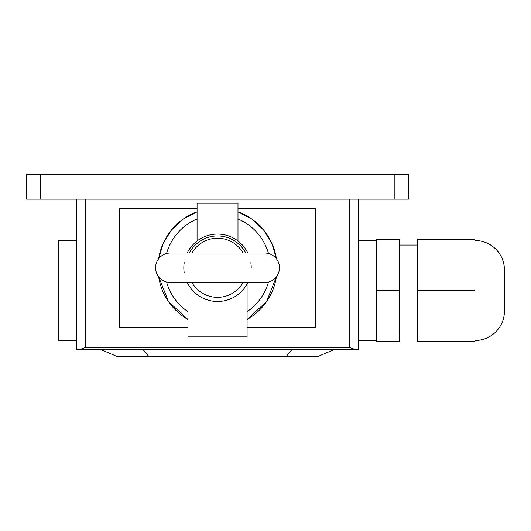 <?xml version="1.0" encoding="UTF-8"?>
<svg xmlns="http://www.w3.org/2000/svg" width="531" height="531" viewBox="0 0 531 531"><rect width="100%" height="100%" fill="white"/><g stroke="black" fill="none" stroke-linecap="round" stroke-linejoin="round"><path stroke-width="0.8" d="M197.067 208.205L119.767 208.205L119.767 327.342L187.974 327.342M247.081 327.342L315.288 327.342L315.288 208.205L237.988 208.205M187.974 283.952L187.974 336.886L247.081 336.886L247.081 283.952M237.988 241.001L237.988 203.207L197.067 203.207L197.067 241.001M264.703 282.552L264.703 282.552A14.775 14.775 0 0 0 279.479 267.77A14.775 14.775 0 0 0 264.703 252.995L170.351 252.995A14.775 14.775 0 0 0 155.576 267.77A14.775 14.775 0 0 0 170.351 282.552L264.703 282.552M243.125 252.995A29.557 29.557 0 0 0 191.93 252.995M191.93 282.552A29.557 29.557 0 0 0 243.125 282.552M245.72 252.995A31.827 31.827 0 0 0 189.335 252.995M474.893 340.53A29.557 29.557 0 0 0 504.45 310.974L504.45 270.047A29.557 29.557 0 0 0 474.893 240.49M474.893 290.51L474.893 239.315L417.598 239.315L417.598 290.51L474.893 290.51L474.893 341.705L417.598 341.705L417.598 290.51M376.678 290.51L376.678 239.315L399.412 239.315L399.412 341.705L376.678 341.705L376.678 290.51L399.412 290.51M417.598 245.037L399.412 245.037M417.598 335.984L399.412 335.984M100.99 349.624L116.9 356.44L148.799 356.44L143.144 349.624M148.799 356.44L286.196 356.44L291.851 349.624M286.196 356.44L318.089 356.44L334.006 349.624M76.57 340.53L58.383 340.53L58.383 240.49L76.57 240.49M349.391 347.347L85.664 347.347L85.664 199.112L349.391 199.112L349.391 347.347L355.412 349.624L358.491 349.624L358.491 199.112M355.412 349.624L79.65 349.624L85.664 347.347M76.57 199.112L76.57 349.624L79.65 349.624M40.19 199.112L408.505 199.112L408.505 174.56L26.55 174.56L26.55 199.112L40.19 199.112L40.19 174.56M247.811 252.995A33.692 33.692 0 0 0 187.244 252.995M184.224 262.672A33.692 33.692 0 0 0 184.224 272.874M251.223 267.77A33.692 33.692 0 0 0 250.831 262.672M268.467 253.479A52.908 52.908 0 0 0 237.988 218.978M197.067 218.978A52.908 52.908 0 0 0 166.581 253.479M166.581 282.061A52.908 52.908 0 0 0 187.974 311.657M197.067 211.829A59.565 59.565 0 0 0 158.65 258.75L163.117 243.53L171.44 230.036L183.029 219.21L197.067 211.829M158.65 276.797A59.565 59.565 0 0 0 187.974 319.489L168.427 301.495L158.65 276.797M276.405 258.75A59.565 59.565 0 0 0 237.988 211.829L252.026 219.21L263.615 230.036L271.938 243.537L276.405 258.75M187.244 282.552A33.692 33.692 0 0 0 247.811 282.552M247.081 319.489A59.565 59.565 0 0 0 276.405 276.797L266.628 301.495L247.081 319.489M247.081 311.657A52.908 52.908 0 0 0 268.467 282.061M394.865 174.56L394.865 199.112M376.678 240.49L358.491 240.49M376.678 340.53L358.491 340.53"/></g></svg>
